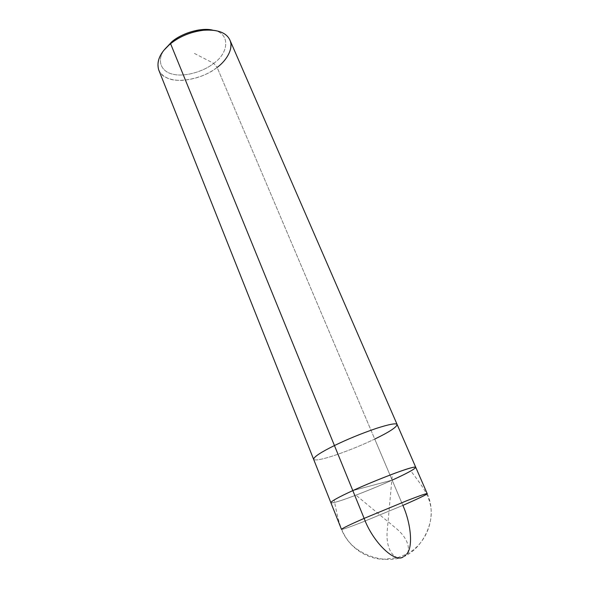 <?xml version="1.0" encoding="UTF-8"?>
<svg xmlns="http://www.w3.org/2000/svg" width="589" height="589" viewBox="0 0 589 589"><rect width="100%" height="100%" fill="white"/><g stroke="black" fill="none" stroke-linecap="round" stroke-linejoin="round"><path stroke-width="0.44" stroke-dasharray="2.94 2.21" d="M415.753 467.32C414.73 469.19 406.859 473.46 392.149 480.131L352.811 490.608L392.149 480.131C379.191 485.977 365.541 491.587 351.199 496.947C338.638 501.526 331.865 503.433 330.863 502.653C331.865 503.433 338.638 501.526 351.199 496.947C365.541 491.587 379.191 485.977 392.149 480.131L352.811 490.608C332.586 499.73 324.907 505.369 336.584 501.85C345.927 499.398 374.759 488.097 392.149 480.131L402.861 505.391L361.558 522.458C348.99 527.346 342.297 529.651 341.48 529.356C342.297 529.651 348.99 527.346 361.558 522.458L402.861 505.391L392.149 480.131C374.759 488.097 345.927 499.398 336.584 501.85C324.907 505.369 332.586 499.73 352.811 490.608L392.149 480.131L374.729 439.063C362.102 445.122 348.644 450.592 334.353 455.474C321.815 459.56 314.901 460.834 313.613 459.295C314.901 460.834 321.815 459.56 334.353 455.474C348.644 450.592 362.102 445.122 374.729 439.063L217.142 67.44C207.254 74.958 195.533 79.272 181.994 80.391C169.904 80.612 162.137 77.085 158.677 69.804M403.229 556.87L406.675 554.094L403.229 556.87M406.675 554.094C427.533 543.625 437.259 515.412 427.216 493.67C427.872 494.097 415.856 499.759 402.861 505.391C410.68 522.583 413.485 546.835 406.675 554.094L397.435 557.761L382.504 559.329C364.665 558.254 348.143 546.128 341.48 529.356M213.711 63.347C229.99 52.068 229.924 32.115 212.452 30.083C229.924 32.115 229.99 52.068 213.711 63.347C203.603 71.674 184.077 77.292 172.798 74.162C162.078 72.035 156.24 61.72 163.867 50.308C156.24 61.72 162.078 72.035 172.798 74.162C184.077 77.292 203.603 71.674 213.711 63.347L193.464 52.944L213.711 63.347L217.142 67.44L213.711 63.347M172.474 42.158L171.789 41.804M170.582 43.704C155.297 55.101 154.163 73.36 166.982 77.888C178.055 83.881 204.155 78.285 217.142 67.44L392.149 480.131M397.141 424.529C396.537 427.305 389.071 432.149 374.729 439.063M229.946 40.14C232.552 49.66 228.289 58.76 217.142 67.44M403.038 556.944C418.352 550.921 430.493 531.521 431.251 513.991C431.73 496.534 420.274 483.76 411.056 471.252M403.62 556.701C411.667 553.027 409.627 539.818 396.795 528.937L356.264 495.408M403.406 556.774C388.195 562.966 367.05 557.93 353.533 546.474C340.162 534.783 337.711 517.113 334.213 500.311M402.832 557.025C394.829 560.875 385.891 550.524 387.113 531.845L392.355 474.565"/><path stroke-width="0.88" d="M392.149 480.131C410.673 471.87 422.026 464.912 411.807 467.666C404.172 469.249 371.652 481.861 352.811 490.608L364.142 518.386C372.8 542.13 394.851 563.364 403.229 556.87C394.851 563.364 372.8 542.13 364.142 518.386C349.888 524.63 342.342 528.289 341.48 529.356C342.342 528.289 349.888 524.63 364.142 518.386L407.264 500.525C420.215 495.511 426.863 493.229 427.216 493.67C426.863 493.229 420.215 495.511 407.264 500.525L364.142 518.386L352.811 490.608C366.174 484.519 380.413 478.651 395.521 472.996C408.464 468.321 415.208 466.429 415.753 467.32C415.208 466.429 408.464 468.321 395.521 472.996C380.413 478.651 366.174 484.519 352.811 490.608C338.808 497.035 331.489 501.048 330.863 502.653C331.489 501.048 338.808 497.035 352.811 490.608C371.652 481.861 404.172 469.249 411.807 467.666C422.026 464.912 410.673 471.87 392.149 480.131C406.859 473.46 414.73 469.19 415.753 467.32L397.141 424.529C396.287 422.939 389.403 424.205 376.481 428.343C361.455 433.489 347.444 439.225 334.442 445.556L352.811 490.608L334.442 445.556C320.828 452.256 313.885 456.836 313.613 459.295C313.885 456.836 320.828 452.256 334.442 445.556C347.444 439.225 361.455 433.489 376.481 428.343C389.403 424.205 396.287 422.939 397.141 424.529L229.946 40.14C226.817 33.286 219.027 29.884 206.577 29.929C192.529 31.188 180.536 35.774 170.582 43.704L334.442 445.556L170.582 43.704L171.789 41.804L172.474 42.158M406.675 554.094C413.485 546.835 410.68 522.583 402.861 505.391C415.856 499.759 427.872 494.097 427.216 493.67L415.753 467.32M171.789 41.804L163.867 50.308L173.409 40.553C180.47 35.274 188.929 31.747 198.802 29.98C203.949 29.244 208.499 29.281 212.452 30.083C200.937 27.249 181.324 33.433 171.789 41.804L170.582 43.704C160.223 52.296 156.247 60.998 158.677 69.804L341.48 529.356M374.729 439.063C389.071 432.149 396.537 427.305 397.141 424.529M217.142 67.44C226.949 60.196 233.649 48.32 229.975 40.221C226.294 32.145 216.553 28.905 200.761 30.488C189.732 32.469 180.278 36.408 172.393 42.305L170.582 43.704M200.761 30.488L198.802 29.98M172.393 42.305L173.409 40.553"/></g></svg>
